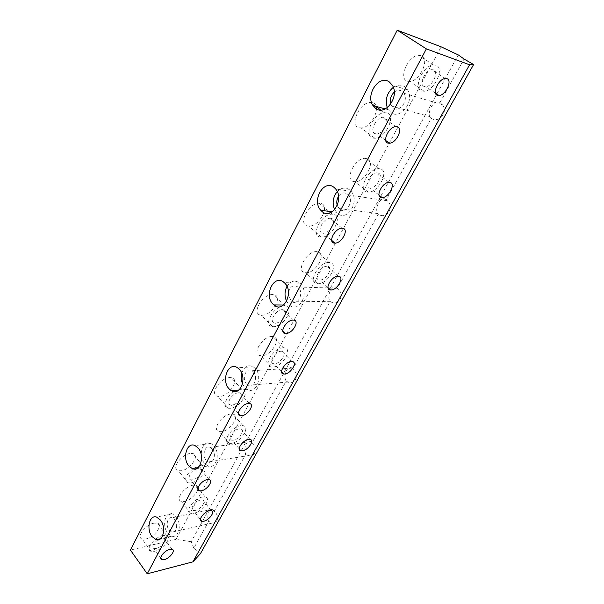 <?xml version="1.0" encoding="UTF-8"?>
<svg xmlns="http://www.w3.org/2000/svg" width="604" height="604" viewBox="0 0 604 604"><rect width="100%" height="100%" fill="white"/><g stroke="black" fill="none" stroke-linecap="round" stroke-linejoin="round"><path stroke-width="0.45" stroke-dasharray="3.02 2.27" d="M157.893 539.878C152.872 543.804 151.521 546.688 153.839 548.53L156.149 548.492C161.676 547.39 167.837 539.138 163.805 538.194L159.516 538.964M153.99 523.147C145.451 524.604 135.892 537.447 142.121 539.017L145.745 539.017C154.314 537.417 163.684 524.725 157.395 523.162L153.99 523.147M163.08 535.386C154.541 536.964 144.847 549.882 151.053 551.339L154.669 551.286C163.239 549.557 172.736 536.797 166.485 535.34L163.08 535.386M433.385 69.807L431.792 69.649C424.989 69.943 418.353 85.172 424.363 86.493L425.828 86.636C432.494 86.47 439.342 71.393 433.385 69.807M421.094 55.583L418.564 55.311C407.949 55.704 398.096 79.2 407.481 81.223L409.701 81.457C419.991 81.351 430.365 58.233 421.094 55.583M435.884 65.187L433.362 64.938C422.762 65.436 412.585 89.09 421.917 91.023L424.121 91.234C434.389 91.023 445.08 67.754 435.884 65.187M377.636 172.948L376.828 172.887C370.033 172.691 362.951 187.444 369.489 188.018L370.177 188.071C376.843 188.365 384.121 173.756 377.636 172.948M366.492 158.429L365.186 158.323C354.563 157.946 343.993 180.709 354.178 181.623L355.19 181.706C365.495 182.325 376.564 159.901 366.492 158.429M379.893 168.773L378.595 168.675C368.01 168.425 357.138 191.317 367.277 192.11L368.281 192.185C378.557 192.684 389.92 170.132 379.893 168.773M327.172 266.311L327.134 266.311C320.467 265.654 312.751 279.977 319.697 279.992L319.773 279.999C326.394 280.611 334.133 266.409 327.172 266.311M317.009 251.626L316.904 251.619C306.515 250.517 294.918 272.54 305.647 272.691L305.82 272.706C316.073 273.74 327.776 252.004 317.009 251.626M329.218 262.521L329.112 262.513C318.769 261.547 306.892 283.691 317.598 283.706L317.764 283.714C327.98 284.62 339.946 262.77 329.218 262.521M281.268 351.234C275.024 351.196 267.768 363.283 273.74 363.691L274.526 363.714C280.769 363.661 287.965 351.671 281.947 351.256L281.268 351.234M271.966 336.466C262.264 336.232 251.211 354.895 260.49 355.65L261.751 355.703C271.445 355.726 282.34 337.289 272.97 336.511L271.966 336.466M283.14 347.783C273.461 347.685 262.196 366.439 271.438 367.066L272.691 367.104C282.362 366.99 293.469 348.47 284.137 347.813L283.14 347.783M239.343 428.81C233.484 429.278 226.696 439.553 231.762 440.218L233.167 440.233C239.025 439.689 245.745 429.497 240.641 428.825L239.343 428.81M230.788 414.027C221.706 414.586 211.34 430.448 219.207 431.596L221.426 431.656C230.509 430.916 240.709 415.25 232.767 414.087L230.788 414.027M241.049 425.646C231.989 426.341 221.442 442.287 229.278 443.313L231.483 443.344C240.566 442.468 250.932 426.726 243.027 425.684L241.049 425.646M200.89 499.946C195.394 500.791 189.029 509.64 193.295 510.463L195.213 510.448C200.717 509.542 207.006 500.761 202.718 499.938L200.89 499.946M192.993 485.201C184.484 486.363 174.745 500.014 181.374 501.396L184.379 501.426C192.91 500.112 202.476 486.62 195.794 485.231L192.993 485.201M202.461 497.047C193.959 498.33 184.069 512.056 190.668 513.332L193.673 513.309C202.189 511.867 211.898 498.315 205.254 497.032L202.461 497.047M384.167 117.38L382.845 117.274C375.688 117.365 368.946 132.714 375.529 133.71L376.715 133.809C383.729 133.831 390.705 118.641 384.167 117.38M372.358 102.65L370.244 102.453C359.086 102.537 349.059 126.213 359.32 127.754L361.094 127.912C371.928 128.123 382.521 104.817 372.358 102.65M386.56 112.857L384.454 112.684C373.31 112.88 362.966 136.715 373.189 138.142L374.956 138.278C385.76 138.376 396.669 114.919 386.56 112.857M330.781 218.316L330.328 218.286C323.193 217.855 315.839 232.812 322.981 233.069L323.314 233.084C330.305 233.612 337.878 218.799 330.781 218.316M320.067 203.337L319.297 203.284C308.168 202.536 297.176 225.624 308.282 226.047L308.735 226.077C319.546 227.074 331.075 204.318 320.067 203.337M332.947 214.231L332.177 214.178C321.079 213.567 309.792 236.783 320.86 237.07L321.313 237.1C332.094 237.961 343.91 215.077 332.947 214.231M282.461 309.671C275.688 309.308 268.123 322.778 274.903 323.042L275.379 323.065C282.151 323.321 289.648 309.965 282.823 309.686L282.461 309.671M272.698 294.563C262.166 293.823 250.683 314.608 261.185 315.152L261.977 315.197C272.487 315.703 283.82 295.167 273.204 294.593L272.698 294.563M284.424 305.964C273.922 305.36 262.189 326.266 272.661 326.666L273.461 326.696C283.94 327.066 295.522 306.424 284.929 305.986L284.424 305.964M238.52 392.759C232.2 393.008 225.118 404.325 230.856 404.937L232.064 404.967C238.384 404.627 245.39 393.4 239.614 392.789L238.52 392.759M229.573 377.598C219.773 377.817 208.976 395.288 217.878 396.36L219.796 396.428C229.603 396.013 240.226 378.753 231.226 377.674L229.573 377.598M234.231 391.611C225.836 396.481 222.053 407.541 228.395 408.236L230.305 408.281C240.098 407.73 250.917 390.38 241.955 389.421L237.168 390.146M198.384 468.636C192.487 469.346 185.843 478.98 190.653 479.803L192.472 479.818C198.376 479.04 204.937 469.482 200.098 468.659L198.384 468.636M190.162 453.498C181.026 454.427 170.864 469.3 178.339 470.697L181.2 470.758C190.351 469.655 200.324 454.963 192.782 453.566L190.162 453.498M192.88 468.81C185.33 475.446 183.707 480.127 188.01 482.838L190.864 482.853C200.015 481.622 210.139 466.854 202.634 465.571L200.022 465.548L193.529 468.357M174.677 519.712C178.497 524.31 176.33 533.702 171.838 532.162L169.135 530.153C165.337 525.503 167.542 516.126 172.08 517.764L174.677 519.712M214.201 511.286L212.495 509.248C209.278 507.451 206.379 516.586 208.644 521.35L212.268 523.049C218.052 524.189 219.539 515.333 214.201 511.286L245.79 454.102L248.637 455.559C255.296 457.689 257.946 447.587 251.823 443.177L286.153 381.041L287.927 382.06C295.462 385.616 299.841 373.997 292.721 369.15L330.161 301.373L330.645 301.69C338.867 307.164 345.699 293.771 337.342 288.38L378.331 214.171C386.349 219.992 395.024 207.195 387.307 200.754L386.213 199.909L431.294 118.301C439.048 123.601 448.621 111.936 442.332 104.666L439.976 102.582C435.31 98.293 426.839 110.555 430.116 116.708L431.294 118.301M176.209 516.82C182.129 523.917 178.799 538.481 171.861 536.133L167.625 532.992C161.751 525.774 165.194 511.263 172.238 513.83L176.209 516.82M212.246 448.953C216.738 453.831 213.522 464.491 208.357 461.969L206.213 460.316C201.744 455.386 205.013 444.74 210.23 447.383L212.246 448.953M213.914 445.805C220.883 453.34 215.922 469.852 207.942 466.001L204.567 463.411C197.659 455.748 202.755 439.274 210.856 443.419L213.914 445.805M253.235 371.747C258.603 376.964 253.816 389.18 247.995 385.276L246.643 384.174C241.306 378.897 246.16 366.688 252.034 370.75L253.235 371.747M241.774 373.264C244.137 366.522 247.965 364.378 253.265 366.817L255.062 368.312C263.382 376.36 255.998 395.28 247.006 389.308L244.847 387.549L242.521 383.834M288.478 292.479C290.237 286.266 293.385 284.439 297.931 286.991L298.142 287.179C304.605 292.774 297.591 306.862 291.271 301.147L288.418 295.288M286.96 286.372C290.667 280.792 294.978 279.728 299.886 283.178L300.143 283.404C310.177 292.042 299.342 313.869 289.58 305.088L286.628 301.321M338.557 196.285C341.305 192.706 344.295 191.989 347.542 194.141L348.395 194.979C354.374 201.449 345.813 215.024 339.561 209.165L337.228 205.496M337.243 191.559C341.343 187.542 345.511 187.013 349.746 189.973L351.143 191.355C360.346 201.472 346.99 222.34 337.394 213.242L334.639 209.663M394.269 92.118C396.994 90.004 399.621 89.724 402.151 91.279L404.016 93.288C408.855 100.43 399.538 113.001 393.31 107.927L390.697 104.152M393.317 87.293C397.273 84.658 401.033 84.447 404.597 86.666L407.557 89.868C414.978 101.019 400.46 120.332 390.916 112.442L388.342 109.724L387.277 107.678M386.213 199.909C381.72 194.662 373.733 207.852 377.862 213.559L378.331 214.171M337.342 288.38L337.198 288.199C332.902 282.619 325.813 296.013 330.161 301.373M292.721 369.15L291.913 368.168C287.866 364.197 282.68 375.869 286.153 381.041M251.823 443.177L250.486 441.592C246.832 438.874 243.004 449.142 245.79 454.102M200.392 553.74L193.816 548.183L208.644 521.35M193.816 548.183L191.234 541.712L458.277 54.904M439.976 102.582L464.046 59.003M191.234 541.712L176.013 539.38L441.146 46.833M176.013 539.38L130.404 550.048M160.762 558.036L153.839 548.53M151.053 551.339L142.121 539.017M445.239 78.467L431.792 69.649M433.362 64.938L418.564 55.311M389.006 182.348L376.828 172.887M378.595 168.675L365.186 158.323M338.217 276.255L327.134 266.311M327.964 287.572L319.697 279.992M329.112 262.513L316.904 251.619M317.598 283.706L305.647 272.691M281.577 371.815L273.74 363.691M271.438 367.066L260.49 355.65M239.237 448.863L231.762 440.218M229.278 443.313L219.207 431.596M200.437 519.576L193.295 510.463M190.668 513.332L181.374 501.396M395.763 126.636L382.845 117.274M384.454 112.684L380.769 110.026M375.582 106.296L370.244 102.453M342.023 228.244L330.328 218.286M332.177 214.178L329.988 212.329M328.818 211.332L319.297 203.284M282.8 330.916L274.903 323.042M272.661 326.666L261.185 315.152M238.399 413.408L230.856 404.937M228.395 408.236L217.878 396.36M197.886 488.832L190.653 479.803M188.01 482.838L178.339 470.697M212.268 523.049L171.838 532.162M171.861 536.133L160.528 538.73M248.637 455.559L208.357 461.969M207.942 466.001L198.052 467.617M287.927 382.06L247.995 385.276M247.006 389.308L238.958 389.995M330.645 301.69L291.271 301.147M289.58 305.088L283.586 305.035M387.307 200.754L348.395 194.979M351.143 191.355L335.635 188.977M442.332 104.666L404.016 93.288M407.557 89.868L392.351 85.262M388.342 109.724L385.292 108.909M430.116 116.708L391.611 106.115M336.398 212.283L332.253 211.762M377.862 213.559L338.874 208.493M299.886 283.178L284.205 282.619M337.198 288.199L328.357 287.927M328.032 287.919L297.931 286.991M253.265 366.817L237.508 367.768M291.913 368.168L252.034 370.75M210.856 443.419L195.1 445.616M250.486 441.592L210.23 447.383M172.238 513.83L156.549 517.077M212.495 509.248L172.08 517.764M202.634 465.571L192.782 453.566M209.029 479.599L200.098 468.659M241.955 389.421L231.226 377.674M249.346 403.502L239.614 392.789M284.929 305.986L273.204 294.593M293.469 320.082L282.823 309.686M321.313 237.1L308.735 226.077M331.672 240.362L323.314 233.084M374.956 138.278L361.094 127.912M385.76 140.528L376.715 133.809M205.254 497.032L195.794 485.231M211.287 510.682L202.718 499.938M243.027 425.684L232.767 414.087M249.943 439.395L240.641 428.825M284.137 347.813L272.97 336.511M292.072 361.562L281.947 351.256M368.281 192.185L355.19 181.706M379.04 195.115L370.177 188.071M424.121 91.234L409.701 81.457M435.537 93.167L425.828 86.636M166.485 535.34L157.395 523.162M172.034 549.285L163.805 538.194"/><path stroke-width="0.91" d="M159.516 538.964L157.893 539.878M164.28 559.636L161.978 559.704C157.984 558.828 164.296 550.455 169.815 549.346L172.034 549.285C176.043 550.161 169.815 558.458 164.28 559.636M437.598 95.409C431.618 94.148 438.451 78.822 445.239 78.467L446.824 78.611C452.743 80.143 445.699 95.304 439.048 95.53L437.598 95.409M381.486 197.561C374.971 197.055 382.234 182.227 389.006 182.348L389.814 182.4C396.269 183.14 388.81 197.825 382.166 197.599L381.486 197.561M330.698 290.011L330.622 290.003C323.699 290.071 331.573 275.681 338.217 276.255L338.255 276.262C345.194 276.277 337.289 290.539 330.698 290.011M284.522 374.072L283.744 374.057C277.78 373.733 285.171 361.592 291.4 361.547L292.072 361.562C298.066 361.902 290.751 373.944 284.522 374.072M242.347 450.848L240.951 450.848C235.9 450.259 242.793 439.939 248.644 439.387L249.943 439.395C255.016 439.991 248.199 450.229 242.347 450.848M203.676 521.244L201.766 521.282C197.523 520.527 203.971 511.641 209.46 510.72L211.287 510.682C215.553 511.445 209.18 520.255 203.676 521.244M388.244 143.163C381.683 142.234 388.629 126.802 395.763 126.636L397.085 126.727C403.585 127.927 396.413 143.208 389.421 143.246L388.244 143.163M334.503 243.095C327.383 242.929 334.91 227.897 342.023 228.244L342.476 228.267C349.55 228.674 341.804 243.563 334.827 243.11L334.503 243.095M285.873 333.521L285.398 333.506C278.64 333.332 286.349 319.795 293.106 320.075L293.469 320.082C300.271 320.279 292.63 333.702 285.873 333.521M241.668 415.741L240.46 415.726C234.745 415.197 241.94 403.819 248.252 403.487L249.346 403.502C255.099 404.038 247.98 415.318 241.668 415.741M237.168 390.146L234.231 391.611M201.291 490.81L199.479 490.826C194.684 490.071 201.426 480.384 207.315 479.606L209.029 479.599C213.854 480.354 207.195 489.957 201.291 490.81M193.529 468.357L192.88 468.81M160.521 520.127C166.432 527.36 163.118 542.143 156.187 539.727L151.951 536.518C146.093 529.164 149.513 514.442 156.549 517.077L160.521 520.127M198.165 448.055C205.133 455.733 200.181 472.509 192.2 468.568L188.826 465.926C181.917 458.119 186.998 441.388 195.1 445.616L198.165 448.055M239.305 369.293C247.648 377.492 240.256 396.745 231.249 390.645L229.09 388.855C220.83 380.512 228.365 361.29 237.508 367.768L239.305 369.293M284.461 282.853C294.526 291.649 283.669 313.884 273.876 304.945L273.227 304.356C263.269 295.439 274.284 273.204 284.205 282.619L284.461 282.853M334.231 187.572L335.635 188.977C344.892 199.275 331.468 220.573 321.826 211.317L320.83 210.343C311.279 200.634 324.054 178.497 334.231 187.572M389.376 82.008L392.351 85.262C399.833 96.617 385.216 116.383 375.605 108.373L373.015 105.602C365.178 94.82 379.191 74.194 389.376 82.008M387.277 107.678C384.899 99.668 386.915 92.873 393.317 87.293M390.697 104.152C389.595 99.494 390.788 95.485 394.269 92.118M458.277 54.904L464.046 59.003L473.596 64.545L469.572 64.779L426.371 48.879L397.228 30.2L441.146 46.833L458.277 54.904M334.639 209.663C332.004 203.155 332.872 197.123 337.243 191.559M337.228 205.496C336.345 202.249 336.79 199.177 338.557 196.285M397.228 30.2L130.404 550.048L147.24 573.8L192.895 561.856L200.392 553.74L473.596 64.545M286.628 301.321C284.393 296.285 284.507 291.309 286.96 286.372M288.418 295.288L288.478 292.479M242.521 383.834C241.147 380.392 240.898 376.866 241.774 373.264M192.895 561.856L469.572 64.779M147.24 573.8L426.371 48.879M161.978 559.704L160.762 558.036M330.622 290.003L327.964 287.572M283.744 374.057L281.577 371.815M240.951 450.848L239.237 448.863M201.766 521.282L200.437 519.576M380.769 110.026L375.582 106.296M329.988 212.329L328.818 211.332M285.398 333.506L282.8 330.916M240.46 415.726L238.399 413.408M199.479 490.826L197.886 488.832M160.528 538.73L156.187 539.727M198.052 467.617L192.2 468.568M238.958 389.995L231.249 390.645M283.586 305.035L273.876 304.945M385.292 108.909L373.015 105.602M332.253 211.762L320.83 210.343M334.827 243.11L331.672 240.362M389.421 143.246L385.76 140.528M382.166 197.599L379.04 195.115M439.048 95.53L435.537 93.167"/></g></svg>
